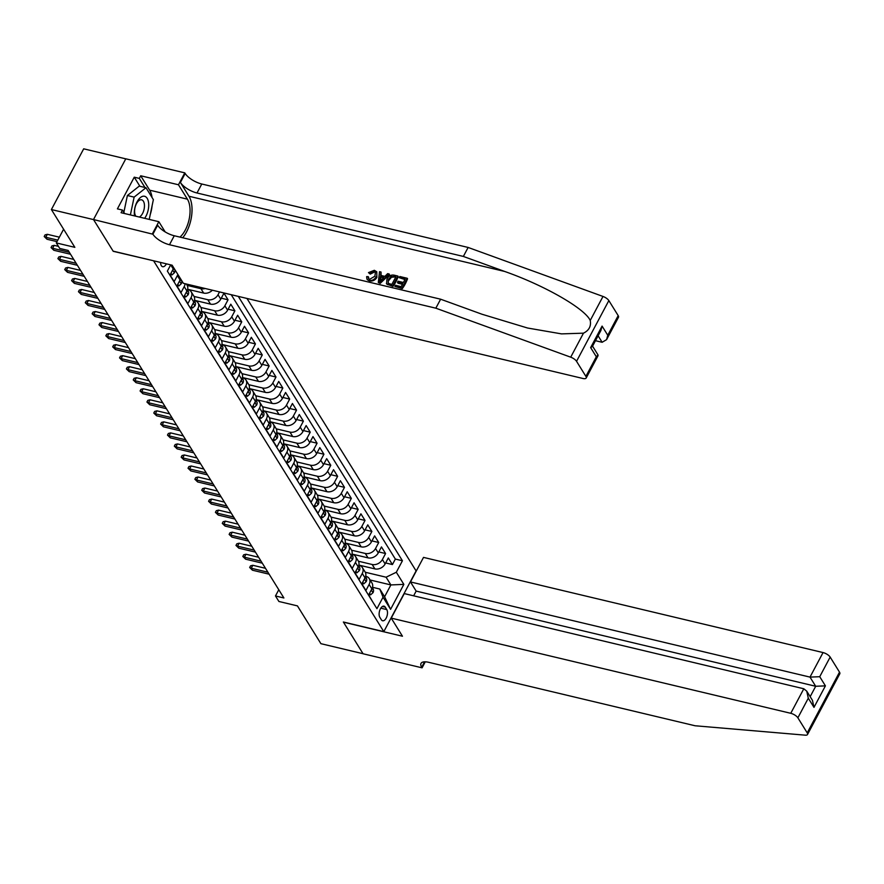 <?xml version="1.0" encoding="UTF-8"?>
<svg xmlns="http://www.w3.org/2000/svg" width="884" height="884" viewBox="0 0 884 884"><rect width="100%" height="100%" fill="white"/><g stroke="black" fill="none" stroke-linecap="round" stroke-linejoin="round"><path stroke-width="1.33" d="M160.59 262.46A6.453 3.304 103.4 0 0 161.352 265.675A6.453 3.304 103.4 0 0 162.645 266.703A6.453 3.304 103.4 0 0 166.391 263.841M125.771 158.855L83.693 148.821L51.394 209.552L93.538 219.597L113.229 251.31L153.761 260.824M153.694 260.957L383.811 631.64L416.099 570.909L246.968 298.449M383.811 631.64L343.357 622.005L363.048 653.718L320.903 643.674L297.444 605.894L278.902 601.474L275.476 595.96L283.897 597.971L68.167 250.448L59.736 248.437L56.311 242.923L74.853 247.343L51.394 209.552M170.7 264.868L173.242 268.957L170.06 274.946L174.17 281.565L177.352 275.576L180.093 279.985A8.078 6.177 -31.8 0 0 180.59 278.836M180.093 279.985L176.91 285.974L181.021 292.593L184.203 286.604L186.944 291.024A8.078 6.177 -31.8 0 0 187.054 285.156L186.347 284.007M186.944 291.024L183.762 297.013L187.861 303.632L191.054 297.643L193.795 302.052A8.078 6.177 -31.8 0 0 193.905 296.184L191.165 291.775A8.078 6.177 148.2 0 1 191.054 297.643M193.795 302.052L190.601 308.041L194.712 314.66L197.905 308.671L200.635 313.08A8.078 6.177 -31.8 0 0 200.756 307.223L198.016 302.803A8.078 6.177 148.2 0 1 197.905 308.671M200.635 313.08L197.452 319.08L201.563 325.699L204.745 319.71L207.486 324.119A8.078 6.177 -31.8 0 0 207.607 318.251L204.867 313.842A8.078 6.177 148.2 0 1 204.745 319.71M207.486 324.119L204.303 330.108L208.414 336.727L211.596 330.738L214.337 335.147A8.078 6.177 -31.8 0 0 214.458 329.29L211.718 324.87A8.078 6.177 148.2 0 1 211.596 330.738M214.337 335.147L211.154 341.136L215.265 347.755L218.447 341.765L221.188 346.185A8.078 6.177 -31.8 0 0 221.298 340.318L218.558 335.909A8.078 6.177 148.2 0 1 218.447 341.765M221.188 346.185L218.005 352.175L222.105 358.793L225.298 352.804L228.039 357.213A8.078 6.177 -31.8 0 0 228.149 351.346L225.409 346.937A8.078 6.177 148.2 0 1 225.298 352.804M228.039 357.213L224.845 363.202L228.956 369.821L232.149 363.832L234.89 368.241A8.078 6.177 -31.8 0 0 235 362.385L232.26 357.965A8.078 6.177 148.2 0 1 232.149 363.832M234.89 368.241L231.696 374.241L235.807 380.86L238.989 374.86L241.73 379.28A8.078 6.177 -31.8 0 0 241.851 373.413L239.111 369.004A8.078 6.177 148.2 0 1 238.989 374.86M241.73 379.28L238.547 385.269L242.658 391.888L245.84 385.899L248.581 390.308A8.078 6.177 -31.8 0 0 248.702 384.452L245.962 380.032A8.078 6.177 148.2 0 1 245.84 385.899M248.581 390.308L245.398 396.297L249.509 402.916L252.691 396.927L255.432 401.347A8.078 6.177 -31.8 0 0 255.542 395.479L252.802 391.071A8.078 6.177 148.2 0 1 252.691 396.927M255.432 401.347L252.249 407.336L256.36 413.955L259.542 407.966L262.283 412.375A8.078 6.177 -31.8 0 0 262.393 406.507L259.653 402.098A8.078 6.177 148.2 0 1 259.542 407.966M262.283 412.375L259.089 418.364L263.2 424.983L266.393 418.994L269.134 423.403A8.078 6.177 -31.8 0 0 269.244 417.546L266.504 413.126A8.078 6.177 148.2 0 1 266.393 418.994M269.134 423.403L265.94 429.403L270.051 436.022L273.233 430.022L275.974 434.442A8.078 6.177 -31.8 0 0 276.095 428.574L273.355 424.165A8.078 6.177 148.2 0 1 273.233 430.022M275.974 434.442L272.791 440.431L276.902 447.05L280.084 441.061L282.825 445.47A8.078 6.177 -31.8 0 0 282.946 439.613L280.206 435.193A8.078 6.177 148.2 0 1 280.084 441.061M282.825 445.47L279.642 451.459L283.753 458.078L286.935 452.089L289.676 456.509A8.078 6.177 -31.8 0 0 289.786 450.641L287.046 446.232A8.078 6.177 148.2 0 1 286.935 452.089M289.676 456.509L286.493 462.498L290.604 469.117L293.786 463.128L296.527 467.537A8.078 6.177 -31.8 0 0 296.637 461.669L293.897 457.26A8.078 6.177 148.2 0 1 293.786 463.128M296.527 467.537L293.333 473.526L297.444 480.145L300.637 474.156L303.378 478.564A8.078 6.177 -31.8 0 0 303.488 472.708L300.748 468.288A8.078 6.177 148.2 0 1 300.637 474.156M303.378 478.564L300.184 484.565L304.295 491.184L307.477 485.183L310.218 489.603A8.078 6.177 -31.8 0 0 310.339 483.736L307.599 479.327A8.078 6.177 148.2 0 1 307.477 485.183M310.218 489.603L307.035 495.592L311.146 502.211L314.328 496.222L317.069 500.631A8.078 6.177 -31.8 0 0 317.19 494.775L314.45 490.355A8.078 6.177 148.2 0 1 314.328 496.222M317.069 500.631L313.886 506.62L317.997 513.239L321.179 507.25L323.92 511.67A8.078 6.177 -31.8 0 0 324.03 505.803L321.29 501.394A8.078 6.177 148.2 0 1 321.179 507.25M323.92 511.67L320.737 517.659L324.848 524.278L328.03 518.289L330.771 522.698A8.078 6.177 -31.8 0 0 330.881 516.831L328.141 512.422A8.078 6.177 148.2 0 1 328.03 518.289M330.771 522.698L327.588 528.687L331.688 535.306L334.881 529.317L337.622 533.726A8.078 6.177 -31.8 0 0 337.732 527.87L334.992 523.45A8.078 6.177 148.2 0 1 334.881 529.317M337.622 533.726L334.428 539.726L338.539 546.345L341.721 540.345L344.462 544.765A8.078 6.177 -31.8 0 0 344.583 538.897L341.843 534.488A8.078 6.177 148.2 0 1 341.721 540.345M344.462 544.765L341.279 550.754L345.39 557.373L348.572 551.384L351.313 555.793A8.078 6.177 -31.8 0 0 351.434 549.936L348.694 545.516A8.078 6.177 148.2 0 1 348.572 551.384M351.313 555.793L348.13 561.782L352.241 568.401L355.423 562.412L358.164 566.832A8.078 6.177 -31.8 0 0 358.274 560.964L355.545 556.555A8.078 6.177 148.2 0 1 355.423 562.412M358.164 566.832L354.981 572.821L359.092 579.44L362.274 573.451L365.015 577.86A8.078 6.177 -31.8 0 0 365.125 571.992L362.385 567.583A8.078 6.177 148.2 0 1 362.274 573.451M365.015 577.86L361.832 583.849L365.932 590.468L369.125 584.479A8.078 6.177 -31.8 0 0 369.236 578.611A8.078 6.177 -31.8 0 0 365.865 576.313L365.644 576.257M358.838 565.075L374.893 568.898A8.078 6.177 -31.8 0 0 385.126 563.948L388.308 557.948L392.419 564.567L385.656 562.953M358.429 561.218L372.153 564.489A8.078 6.177 -31.8 0 0 382.385 559.528L385.579 553.539L378.805 551.925M385.579 553.539L381.468 546.92L378.275 552.909A8.078 6.177 -31.8 0 1 368.042 557.87L351.987 554.047M345.136 543.008L361.191 546.842A8.078 6.177 -31.8 0 0 371.435 541.881L374.617 535.892L378.728 542.511L371.954 540.898M338.296 531.98L354.351 535.803A8.078 6.177 -31.8 0 0 364.584 530.842L367.766 524.853L371.877 531.472L365.103 529.859M331.445 520.952L347.5 524.776A8.078 6.177 -31.8 0 0 357.733 519.814L360.915 513.825L365.026 520.444L358.252 518.831M324.594 509.913L340.649 513.737A8.078 6.177 -31.8 0 0 350.882 508.786L354.064 502.786L358.175 509.405L351.412 507.792M317.743 498.885L333.798 502.709A8.078 6.177 -31.8 0 0 344.031 497.747L347.224 491.758L351.335 498.377L344.561 496.764M310.892 487.846L326.947 491.681A8.078 6.177 -31.8 0 0 337.191 486.719L340.373 480.73L344.484 487.349L337.71 485.736M304.041 476.819L320.107 480.642A8.078 6.177 -31.8 0 0 330.34 475.68L333.522 469.691L337.633 476.31L330.859 474.697M297.201 465.791L313.256 469.614A8.078 6.177 -31.8 0 0 323.489 464.652L326.671 458.663L330.782 465.282L324.008 463.669M290.35 454.752L306.405 458.575A8.078 6.177 -31.8 0 0 316.638 453.625L319.82 447.624L323.931 454.243L317.168 452.63M283.499 443.724L299.554 447.547A8.078 6.177 -31.8 0 0 309.787 442.586L312.98 436.597L317.08 443.216L310.317 441.602M276.648 432.685L292.703 436.519A8.078 6.177 -31.8 0 0 302.947 431.558L306.129 425.569L310.24 432.188L303.466 430.574M269.797 421.657L285.863 425.48A8.078 6.177 -31.8 0 0 296.096 420.519L299.278 414.53L303.389 421.149L296.615 419.535M262.957 410.629L279.012 414.452A8.078 6.177 -31.8 0 0 289.245 409.491L292.427 403.502L296.538 410.121L289.764 408.507M256.106 399.59L272.161 403.413A8.078 6.177 -31.8 0 0 282.394 398.463L285.576 392.463L289.687 399.082L282.913 397.469M249.255 388.562L265.31 392.386A8.078 6.177 -31.8 0 0 275.543 387.424L278.736 381.435L282.836 388.054L276.073 386.441M242.404 377.523L258.459 381.358A8.078 6.177 -31.8 0 0 268.692 376.396L271.885 370.407L275.996 377.026L269.222 375.413M235.553 366.495L251.608 370.319A8.078 6.177 -31.8 0 0 261.852 365.357L265.034 359.368L269.145 365.987L262.371 364.374M228.713 355.467L244.769 359.291A8.078 6.177 -31.8 0 0 255.001 354.329L258.183 348.34L262.294 354.959L255.52 353.346M221.862 344.428L237.918 348.252A8.078 6.177 -31.8 0 0 248.15 343.301L251.332 337.301L255.443 343.92L248.669 342.307M215.011 333.401L231.067 337.224A8.078 6.177 -31.8 0 0 241.299 332.262L244.492 326.273L248.592 332.892L241.829 331.279M208.16 322.362L224.216 326.196A8.078 6.177 -31.8 0 0 234.448 321.235L237.641 315.245L241.752 321.864L234.978 320.251M201.309 311.334L217.365 315.157A8.078 6.177 -31.8 0 0 227.608 310.196L230.79 304.207L234.901 310.825L228.127 309.212M194.469 300.306L210.525 304.129A8.078 6.177 -31.8 0 0 220.757 299.168L223.939 293.179L228.05 299.798L221.276 298.184M191.165 291.775A8.078 6.177 148.2 0 0 187.795 289.466L187.574 289.411M198.016 302.803A8.078 6.177 148.2 0 0 194.646 300.505L194.425 300.449M204.867 313.842A8.078 6.177 148.2 0 0 201.497 311.533L201.276 311.477M211.718 324.87A8.078 6.177 148.2 0 0 208.348 322.561L208.127 322.516M218.558 335.909A8.078 6.177 148.2 0 0 215.199 333.599L214.978 333.544M225.409 346.937A8.078 6.177 148.2 0 0 222.039 344.627L221.818 344.572M232.26 357.965A8.078 6.177 148.2 0 0 228.89 355.666L228.669 355.611M239.111 369.004A8.078 6.177 148.2 0 0 235.741 366.694L235.52 366.639M245.962 380.032A8.078 6.177 148.2 0 0 242.592 377.722L242.371 377.678M252.802 391.071A8.078 6.177 148.2 0 0 249.443 388.761L249.222 388.706M259.653 402.098A8.078 6.177 148.2 0 0 256.294 399.789L256.073 399.734M266.504 413.126A8.078 6.177 148.2 0 0 263.134 410.828L262.913 410.773M273.355 424.165A8.078 6.177 148.2 0 0 269.985 421.856L269.764 421.801M280.206 435.193A8.078 6.177 148.2 0 0 276.836 432.884L276.615 432.84M287.046 446.232A8.078 6.177 148.2 0 0 283.687 443.923L283.466 443.867M293.897 457.26A8.078 6.177 148.2 0 0 290.538 454.951L290.317 454.895M300.748 468.288A8.078 6.177 148.2 0 0 297.378 465.99L297.157 465.934M307.599 479.327A8.078 6.177 148.2 0 0 304.229 477.017L304.008 476.962M314.45 490.355A8.078 6.177 148.2 0 0 311.08 488.045L310.859 488.001M321.29 501.394A8.078 6.177 148.2 0 0 317.931 499.084L317.71 499.029M328.141 512.422A8.078 6.177 148.2 0 0 324.782 510.112L324.561 510.057M334.992 523.45A8.078 6.177 148.2 0 0 331.622 521.151L331.401 521.096M341.843 534.488A8.078 6.177 148.2 0 0 338.473 532.179L338.252 532.124M348.694 545.516A8.078 6.177 148.2 0 0 345.324 543.207L345.103 543.163M355.545 556.555A8.078 6.177 148.2 0 0 352.175 554.246L351.954 554.191M362.385 567.583A8.078 6.177 148.2 0 0 359.026 565.274L358.805 565.219M386.761 609.584L385.258 607.153A6.254 3.204 103.4 0 0 383.999 606.159A6.254 3.204 103.4 0 0 379.855 610.104A6.254 3.204 103.4 0 0 379.844 617.33L381.358 619.761A6.254 3.204 103.4 0 0 382.606 620.756A6.254 3.204 103.4 0 0 386.761 616.811A6.254 3.204 103.4 0 0 386.761 609.584L380.816 608.17M170.689 264.857L167.363 271.101L376.938 608.689L383.048 597.197L379.8 589.031L372.495 587.285M370.087 579.981L390.883 584.932L386.087 577.208L396.319 572.246L402.43 560.754L238.304 296.383M396.319 572.246L403.855 584.379L390.584 609.33L383.048 597.197M187.618 289.267L203.674 293.09A8.078 6.177 -31.8 0 0 212.381 290.206M187.209 285.41L200.933 288.681L203.674 293.09M194.049 296.438L207.784 299.709L210.525 304.129M200.9 307.477L214.635 310.748L217.365 315.157M207.751 318.505L221.475 321.776L224.216 326.196M214.602 329.544L228.326 332.815L231.067 337.224M221.453 340.572L235.177 343.843L237.918 348.252M228.293 351.6L242.028 354.871L244.769 359.291M235.144 362.639L248.879 365.91L251.608 370.319M241.995 373.667L255.719 376.938L258.459 381.358M248.846 384.706L262.57 387.977L265.31 392.386M255.697 395.734L269.421 399.004L272.161 403.413M262.548 406.762L276.272 410.032L279.012 414.452M269.388 417.8L283.123 421.071L285.863 425.48M276.239 428.828L289.963 432.099L292.703 436.519M283.09 439.867L296.814 443.138L299.554 447.547M289.941 450.895L303.665 454.166L306.405 458.575M296.792 461.923L310.516 465.194L313.256 469.614M303.632 472.962L317.367 476.233L320.107 480.642M310.483 483.99L324.207 487.261L326.947 491.681M317.334 495.029L331.058 498.3L333.798 502.709M324.185 506.057L337.909 509.328L340.649 513.737M331.036 517.085L344.76 520.356L347.5 524.776M337.876 528.124L351.611 531.394L354.351 535.803M344.727 539.152L358.451 542.422L361.191 546.842M351.578 550.191L365.302 553.461L368.042 557.87M392.419 564.567L395.347 559.075L231.221 294.703M219.53 291.908L218.017 294.759A8.078 6.177 148.2 0 1 207.784 299.709M228.05 299.798L224.868 305.787A8.078 6.177 148.2 0 1 214.635 310.748M234.901 310.825L231.718 316.815A8.078 6.177 148.2 0 1 221.475 321.776M241.752 321.864L238.558 327.853A8.078 6.177 148.2 0 1 228.326 332.815M248.592 332.892L245.409 338.881A8.078 6.177 148.2 0 1 235.177 343.843M255.443 343.92L252.26 349.92A8.078 6.177 148.2 0 1 242.028 354.871M262.294 354.959L259.111 360.948A8.078 6.177 148.2 0 1 248.879 365.91M269.145 365.987L265.962 371.976A8.078 6.177 148.2 0 1 255.719 376.938M275.996 377.026L272.802 383.015A8.078 6.177 148.2 0 1 262.57 387.977M282.836 388.054L279.653 394.043A8.078 6.177 148.2 0 1 269.421 399.004M289.687 399.082L286.504 405.082A8.078 6.177 148.2 0 1 276.272 410.032M296.538 410.121L293.355 416.11A8.078 6.177 148.2 0 1 283.123 421.071M303.389 421.149L300.206 427.138A8.078 6.177 148.2 0 1 289.963 432.099M310.24 432.188L307.046 438.177A8.078 6.177 148.2 0 1 296.814 443.138M317.08 443.216L313.897 449.205A8.078 6.177 148.2 0 1 303.665 454.166M323.931 454.243L320.748 460.244A8.078 6.177 148.2 0 1 310.516 465.194M330.782 465.282L327.599 471.271A8.078 6.177 148.2 0 1 317.367 476.233M337.633 476.31L334.45 482.299A8.078 6.177 148.2 0 1 324.207 487.261M344.484 487.349L341.29 493.338A8.078 6.177 148.2 0 1 331.058 498.3M351.335 498.377L348.141 504.366A8.078 6.177 148.2 0 1 337.909 509.328M358.175 509.405L354.992 515.405A8.078 6.177 148.2 0 1 344.76 520.356M365.026 520.444L361.843 526.433A8.078 6.177 148.2 0 1 351.611 531.394M371.877 531.472L368.694 537.461A8.078 6.177 148.2 0 1 358.451 542.422M378.728 542.511L375.534 548.5A8.078 6.177 148.2 0 1 365.302 553.461M372.65 601.772L368.672 594.888L371.866 588.888A8.078 6.177 -31.8 0 0 371.976 583.031L369.236 578.611M379.8 589.031L384.595 596.744L390.883 584.932L403.855 584.379M365.28 572.246L386.087 577.208M63.604 229.21L56.311 242.923M278.791 589.727L275.476 595.96M395.347 559.075L402.43 560.754M205.176 288.493A8.078 6.177 148.2 0 1 200.933 288.681M185.043 283.698A8.078 6.177 148.2 0 1 184.203 286.604M177.85 274.427A8.078 6.177 148.2 0 1 177.352 275.576M173.242 268.957A8.078 6.177 -31.8 0 0 173.739 267.808M384.595 596.744L390.584 609.33M369.578 593.186L370.617 594.855L373.037 592.678A5.348 4.088 -31.8 0 0 373.07 588.877L372.363 587.727M371.446 589.672L372.186 589.308A5.348 4.088 -31.8 0 0 372.23 588.092M265.487 568.301L252.802 565.285L251.233 568.235L267.907 572.202M252.47 570.224L249.664 567.495L251.233 568.235L252.47 570.224L269.145 574.191M249.664 567.495L250.537 565.859L252.802 565.285M368.904 594.457L370.617 594.855M144.656 218.315A13.116 6.718 103.4 0 0 148.656 203.375A13.116 6.718 103.4 0 0 140.501 197.486A13.116 6.718 103.4 0 0 134.379 214.69A13.116 6.718 103.4 0 0 134.534 215.906M139.296 217.044A8.984 4.597 103.4 0 0 144.412 204.69A8.984 4.597 103.4 0 0 141.606 199.828A8.984 4.597 103.4 0 0 136.578 203.453A8.984 4.597 103.4 0 0 134.633 212.425A8.984 4.597 103.4 0 0 135.893 216.226M123.859 212.315L127.384 195.519L139.241 186.126L145.982 187.728L153.374 199.64L149.23 219.409M130.39 214.922L134.125 197.121L145.982 187.728M127.384 195.519L134.125 197.121M391.225 618.126L790.76 713.3L803.81 688.769L404.275 593.584L391.225 618.126L402.463 636.226L343.456 622.17L363.081 653.773L422.077 667.829L425.27 661.818M413.646 595.816L416.154 591.087L410.474 581.937L423.513 557.395L823.048 652.569A6.055 2.354 28 0 1 830.164 657.088L839.513 672.149A6.055 2.354 28 0 1 839.8 673.785L807.512 734.516A6.055 2.354 -152 0 1 805.368 735.179L695.067 725.764L428.707 662.315A14.122 5.492 -152 0 0 421.027 663.398A14.122 5.492 -152 0 0 421.701 667.221L422.077 667.829M830.164 657.088L819.733 676.702L825.413 685.862L813.987 707.366L808.296 698.205L797.876 717.819L807.225 732.88L839.513 672.149M410.474 581.937L809.998 677.111L823.048 652.569M807.512 734.516A6.055 2.354 -152 0 0 807.225 732.88M797.876 717.819A6.055 2.354 -152 0 0 790.76 713.3M416.154 591.087L815.689 686.271L809.998 677.111L819.733 676.702M825.413 685.862L815.689 686.271L810.164 696.658M813.987 707.366L812.44 700.327L806.749 691.166L803.81 688.769M808.296 698.205L806.749 691.166M399.248 277.664L399.844 276.526L407.237 278.283L401.999 288.129L394.872 286.427L395.468 285.3L401.181 286.659L402.795 283.62L397.469 282.361L398.076 281.222L403.391 282.493L405.203 279.079L399.248 277.664L404.938 279.576M397.469 282.361L398.021 283.234L402.441 284.283M394.872 286.427L402.308 288.626A26.288 13.47 103.4 0 0 407.546 278.78L407.237 278.283M386.573 283.753L386.96 279.057C388.617 275.907 391.059 274.615 394.275 275.2L397.899 276.062L392.662 285.908L387.49 284.515L386.396 283.466M386.783 284.084L392.971 286.405A26.288 13.47 103.4 0 0 398.209 276.559L397.899 276.062M369.733 273.267L368.473 272.603L370.252 274.117L374.275 272.117L373.877 271.476L369.733 273.267L370.252 274.117M376.308 276.548C374.639 279.554 372.197 280.847 369.004 280.416L367.28 279.664L369.302 280.891C372.573 281.455 375.092 280.305 376.86 277.432L376.772 271.786L376.86 277.432M182.69 237.763A26.288 13.47 103.4 0 0 188.955 196.248L180.402 182.458L185.176 173.474L184.8 172.866L125.793 158.811L93.505 219.541L113.13 251.144L172.126 265.2L183.364 283.3L582.899 378.474A6.055 2.354 -152 0 0 586.191 378.009A6.055 2.354 -152 0 0 585.893 376.374L576.545 361.313A6.055 2.354 -152 0 0 570.71 357.18L435.834 308.184L169.485 244.735A14.122 5.492 28 0 1 152.888 234.205L93.505 219.541M435.834 308.184L440.619 299.201L481.968 314.229L527.582 328.019L561.539 333.887L583.473 333.169C589.02 330.439 591.274 326.207 590.236 320.461C584.854 308.527 544.467 285.388 504.709 271.465L463.349 256.437L196.999 192.988A14.122 5.492 28 0 1 180.402 182.458M378.308 282.482L380.231 283.366L389.479 274.471L389.17 273.985L379.921 282.869L378.308 282.482L379.534 271.686L381.048 272.04L380.584 275.344L384.894 276.372L387.656 273.62L389.17 273.985M381.092 276.173L381.048 272.04M595.473 340.694L602.137 342.285L598.092 335.765M463.349 256.437L468.133 247.454L201.773 184.005A14.122 5.492 28 0 1 185.176 173.474M152.888 234.205L157.661 225.221A14.122 5.492 28 0 0 174.258 235.752L440.619 299.201M585.893 376.374L596.324 356.749L590.645 347.6L602.081 326.097L607.761 335.246L618.192 315.632L608.844 300.582L576.545 361.313M590.236 320.461L602.999 296.449L468.133 247.454M152.512 233.597L158.833 221.696L121.075 212.701L122.467 210.072L124.622 213.552M139.904 186.281L134.257 177.187L117.417 208.867L122.467 210.072M134.257 177.187L139.318 178.391L140.711 175.772L178.469 184.767L184.8 172.866M179.96 237.111A22.708 11.636 103.4 0 0 187.408 199.165L178.469 184.767M158.833 221.696L165.175 231.917M602.999 296.449A6.055 2.354 28 0 1 608.844 300.582M618.192 315.632A6.055 2.354 28 0 1 618.48 317.279L606.59 339.633L602.137 342.285M140.711 175.772L149.65 190.171A22.708 11.636 -76.6 0 1 152.037 197.486M152.103 205.685A22.708 11.636 -76.6 0 1 150.247 214.547M144.965 187.485L139.318 178.391M596.324 356.749L598.048 354.992L592.567 346.163M590.645 347.6L592.39 346.495L600.91 330.472L602.081 326.097M607.761 335.246L606.59 339.633M366.915 279.068L366.628 276.626L368.208 276.659L368.374 278.46L369.678 279.289L374.882 276.217L375.413 272.504L373.877 271.476M368.208 276.659L368.727 277.488M368.473 272.603L374.352 270.305L376.772 271.786M381.38 279.885L383.866 277.41L380.407 276.582L379.722 281.543L381.38 279.885M380.407 276.582L383.258 278.007M380.009 279.41L380.529 280.239L380.949 277.465M395.866 276.858L391.026 276.482L388.374 279.421L388.231 283.344L391.844 284.427L395.866 276.858M393.789 276.361L395.612 277.355M391.026 276.482L391.479 277.222L394.198 277.012M388.374 279.421L388.916 280.305L391.479 277.222M362.727 582.158L363.766 583.827L366.197 581.65A5.348 4.088 -31.8 0 0 366.23 577.849L365.512 576.699M364.595 578.644L365.335 578.269A5.348 4.088 -31.8 0 0 365.379 577.064M258.636 557.263L245.951 554.246L244.382 557.196L261.056 561.174M245.619 559.185L242.813 556.467L244.382 557.196L245.619 559.185L262.294 563.163M242.813 556.467L243.686 554.821L245.951 554.246M362.053 583.418L363.766 583.827M355.876 571.13L356.915 572.799L359.346 570.611A5.348 4.088 -31.8 0 0 359.379 566.81L358.661 565.672M357.755 567.605L358.484 567.241A5.348 4.088 -31.8 0 0 358.539 566.025M251.785 546.235L239.111 543.218L237.542 546.168L254.216 550.146M238.768 548.157L235.973 545.428L237.542 546.168L238.768 548.157L255.443 552.124M235.973 545.428L236.846 543.793L239.111 543.218M355.202 572.39L356.915 572.799M349.025 560.091L350.064 561.76L352.495 559.583A5.348 4.088 -31.8 0 0 352.528 555.782L351.821 554.633M350.904 556.577L351.644 556.202A5.348 4.088 -31.8 0 0 351.688 554.997M244.934 535.207L232.26 532.179L230.691 535.14L247.365 539.107M231.917 537.118L229.122 534.4L230.691 535.14L231.917 537.118L248.592 541.096M229.122 534.4L229.995 532.754L232.26 532.179M348.362 561.351L350.064 561.76M342.185 549.063L343.213 550.732L345.644 548.555A5.348 4.088 -31.8 0 0 345.677 544.743L344.97 543.605M344.053 545.538L344.793 545.174A5.348 4.088 -31.8 0 0 344.837 543.958M238.083 524.168L225.409 521.151L223.84 524.101L240.514 528.079M225.066 526.091L222.271 523.372L223.84 524.101L225.066 526.091L241.741 530.057M222.271 523.372L223.144 521.726L225.409 521.151M341.511 550.323L343.213 550.732M335.334 538.024L336.373 539.693L338.793 537.516A5.348 4.088 -31.8 0 0 338.826 533.715L338.119 532.566M337.202 534.511L337.942 534.146A5.348 4.088 -31.8 0 0 337.986 532.93M231.243 513.14L218.558 510.123L216.989 513.074L233.663 517.041M218.226 515.063L215.42 512.333L216.989 513.074L218.226 515.063L234.901 519.03M215.42 512.333L216.293 510.698L218.558 510.123M334.66 539.295L336.373 539.693M328.483 526.997L329.522 528.665L331.953 526.488A5.348 4.088 -31.8 0 0 331.986 522.687L331.268 521.538M330.351 523.483L331.091 523.107A5.348 4.088 -31.8 0 0 331.135 521.903M224.392 502.101L211.707 499.084L210.138 502.035L226.812 506.013M211.375 504.024L208.569 501.305L210.138 502.035L211.375 504.024L228.05 508.002M208.569 501.305L209.442 499.659L211.707 499.084M327.809 528.256L329.522 528.665M321.632 515.969L322.671 517.637L325.102 515.449A5.348 4.088 -31.8 0 0 325.135 511.648L324.417 510.51M323.511 512.444L324.24 512.079A5.348 4.088 -31.8 0 0 324.295 510.864M217.541 491.073L204.867 488.056L203.287 491.007L219.972 494.985M204.524 492.996L201.729 490.266L203.287 491.007L204.524 492.996L221.199 496.963M201.729 490.266L202.602 488.631L204.867 488.056M320.958 517.228L322.671 517.637M314.781 504.93L315.82 506.598L318.251 504.421A5.348 4.088 -31.8 0 0 318.284 500.62L317.577 499.471M316.66 501.416L317.4 501.04A5.348 4.088 -31.8 0 0 317.444 499.836M210.69 480.045L198.016 477.017L196.447 479.979L213.121 483.946M197.673 481.957L194.878 479.238L196.447 479.979L197.673 481.957L214.348 485.935M194.878 479.238L195.751 477.592L198.016 477.017M314.118 506.189L315.82 506.598M307.941 493.902L308.969 495.57L311.4 493.394A5.348 4.088 -31.8 0 0 311.433 489.581L310.726 488.443M309.809 490.377L310.549 490.012A5.348 4.088 -31.8 0 0 310.593 488.797M203.839 469.006L191.165 465.99L189.596 468.94L206.27 472.918M190.822 470.929L188.027 468.211L189.596 468.94L190.822 470.929L207.497 474.896M188.027 468.211L188.9 466.564L191.165 465.99M307.267 495.162L308.969 495.57M301.09 482.863L302.118 484.531L304.549 482.355A5.348 4.088 -31.8 0 0 304.582 478.553L303.875 477.404M302.958 479.349L303.698 478.984A5.348 4.088 -31.8 0 0 303.742 477.769M196.999 457.978L184.314 454.962L182.745 457.912L199.419 461.879M183.982 459.901L181.176 457.172L182.745 457.912L183.982 459.901L200.657 463.868M181.176 457.172L182.049 455.536L184.314 454.962M300.416 484.134L302.118 484.531M294.239 471.835L295.278 473.504L297.709 471.327A5.348 4.088 -31.8 0 0 297.742 467.526L297.024 466.376M296.107 468.321L296.847 467.945A5.348 4.088 -31.8 0 0 296.891 466.741M190.148 446.939L177.463 443.923L175.894 446.873L192.568 450.851M177.132 448.862L174.325 446.144L175.894 446.873L177.132 448.862L193.806 452.84M174.325 446.144L175.198 444.497L177.463 443.923M293.565 473.095L295.278 473.504M287.388 460.807L288.427 462.476L290.858 460.288A5.348 4.088 -31.8 0 0 290.891 456.487L290.173 455.348M289.256 457.282L289.996 456.918A5.348 4.088 -31.8 0 0 290.051 455.702M183.297 435.911L170.623 432.895L169.043 435.845L185.717 439.823M170.28 437.834L167.485 435.105L169.043 435.845L170.28 437.834L186.955 441.801M167.485 435.105L168.347 433.469L170.623 432.895M286.714 462.067L288.427 462.476M280.537 449.768L281.576 451.437L284.007 449.26A5.348 4.088 -31.8 0 0 284.04 445.459L283.333 444.309M282.416 446.254L283.156 445.879A5.348 4.088 -31.8 0 0 283.2 444.674M176.446 424.884L163.772 421.856L162.203 424.817L178.877 428.784M163.429 426.795L160.634 424.077L162.203 424.817L163.429 426.795L180.104 430.773M160.634 424.077L161.507 422.43L163.772 421.856M279.874 451.028L281.576 451.437M273.697 438.74L274.725 440.409L277.156 438.232A5.348 4.088 -31.8 0 0 277.189 434.42L276.482 433.282M275.565 435.215L276.305 434.851A5.348 4.088 -31.8 0 0 276.349 433.635M169.595 413.845L156.921 410.828L155.352 413.778L172.026 417.756M156.578 415.767L153.783 413.049L155.352 413.778L156.578 415.767L173.253 419.734M153.783 413.049L154.656 411.403L156.921 410.828M273.023 440L274.725 440.409M266.846 427.701L267.874 429.37L270.305 427.193A5.348 4.088 -31.8 0 0 270.338 423.392L269.631 422.243M268.714 424.187L269.454 423.823A5.348 4.088 -31.8 0 0 269.498 422.607M162.755 402.817L150.07 399.8L148.501 402.75L165.175 406.717M149.739 404.739L146.932 402.01L148.501 402.75L149.739 404.739L166.413 408.706M146.932 402.01L147.805 400.375L150.07 399.8M266.172 428.972L267.874 429.37M259.995 416.673L261.034 418.342L263.465 416.165A5.348 4.088 -31.8 0 0 263.498 412.364L262.78 411.215M261.863 413.159L262.603 412.784A5.348 4.088 -31.8 0 0 262.647 411.579M155.904 391.778L143.219 388.761L141.65 391.711L158.324 395.689M142.888 393.7L140.081 390.982L141.65 391.711L142.888 393.7L159.562 397.678M140.081 390.982L140.954 389.336L143.219 388.761M259.321 417.933L261.034 418.342M253.144 405.646L254.183 407.314L256.614 405.126A5.348 4.088 -31.8 0 0 256.647 401.325L255.929 400.187M255.012 402.121L255.752 401.756A5.348 4.088 -31.8 0 0 255.796 400.54M149.053 380.75L136.379 377.733L134.799 380.684L151.473 384.662M136.037 382.673L133.23 379.943L134.799 380.684L136.037 382.673L152.711 386.639M133.23 379.943L134.103 378.308L136.379 377.733M252.47 406.905L254.183 407.314M246.293 394.607L247.332 396.275L249.763 394.098A5.348 4.088 -31.8 0 0 249.796 390.297L249.089 389.148M248.172 391.093L248.912 390.717A5.348 4.088 -31.8 0 0 248.957 389.512M142.202 369.722L129.528 366.694L127.959 369.656L144.633 373.623M129.186 371.634L126.39 368.915L127.959 369.656L129.186 371.634L145.86 375.612M126.39 368.915L127.263 367.269L129.528 366.694M245.63 395.866L247.332 396.275M239.442 383.579L240.481 385.247L242.912 383.07A5.348 4.088 -31.8 0 0 242.945 379.258L242.238 378.12M241.321 380.054L242.061 379.689A5.348 4.088 -31.8 0 0 242.105 378.474M135.351 358.683L122.677 355.666L121.108 358.617L137.782 362.595M122.335 360.606L119.539 357.887L121.108 358.617L122.335 360.606L139.009 364.573M119.539 357.887L120.412 356.241L122.677 355.666M238.779 384.838L240.481 385.247M232.602 372.54L233.63 374.208L236.061 372.031A5.348 4.088 -31.8 0 0 236.094 368.23L235.387 367.081M234.47 369.026L235.21 368.661A5.348 4.088 -31.8 0 0 235.255 367.446M128.511 347.655L115.826 344.638L114.257 347.589L130.931 351.556M115.495 349.578L112.688 346.848L114.257 347.589L115.495 349.578L132.169 353.545M112.688 346.848L113.561 345.213L115.826 344.638M231.928 373.81L233.63 374.208M225.752 361.512L226.79 363.18L229.21 361.003A5.348 4.088 -31.8 0 0 229.254 357.202L228.536 356.053M227.619 357.998L228.359 357.622A5.348 4.088 -31.8 0 0 228.403 356.418M121.66 336.616L108.975 333.599L107.406 336.55L124.08 340.528M108.644 338.539L105.837 335.821L107.406 336.55L108.644 338.539L125.318 342.517M105.837 335.821L106.71 334.174L108.975 333.599M225.077 362.772L226.79 363.18M218.9 350.484L219.939 352.152L222.37 349.965A5.348 4.088 -31.8 0 0 222.403 346.163L221.685 345.025M220.768 346.959L221.508 346.594A5.348 4.088 -31.8 0 0 221.553 345.379M114.809 325.588L102.135 322.572L100.555 325.522L117.229 329.5M101.793 327.511L98.986 324.782L100.555 325.522L101.793 327.511L118.467 331.478M98.986 324.782L99.859 323.146L102.135 322.572M218.226 351.744L219.939 352.152M212.049 339.445L213.088 341.113L215.519 338.937A5.348 4.088 -31.8 0 0 215.552 335.135L214.845 333.986M213.928 335.931L214.668 335.555A5.348 4.088 -31.8 0 0 214.713 334.351M107.959 314.56L95.284 311.533L93.715 314.494L110.389 318.461M94.942 316.472L92.146 313.754L93.715 314.494L94.942 316.472L111.616 320.45M92.146 313.754L93.019 312.107L95.284 311.533M211.387 340.705L213.088 341.113M205.198 328.417L206.237 330.086L208.668 327.909A5.348 4.088 -31.8 0 0 208.701 324.096L207.994 322.958M207.077 324.892L207.817 324.527A5.348 4.088 -31.8 0 0 207.862 323.312M101.108 303.521L88.433 300.505L86.864 303.455L103.538 307.433M88.091 305.444L85.295 302.726L86.864 303.455L88.091 305.444L104.765 309.411M85.295 302.726L86.168 301.079L88.433 300.505M204.535 329.677L206.237 330.086M198.359 317.378L199.386 319.047L201.817 316.87A5.348 4.088 -31.8 0 0 201.85 313.069L201.143 311.919M200.226 313.864L200.966 313.5A5.348 4.088 -31.8 0 0 201.011 312.284M94.268 292.493L81.582 289.477L80.013 292.427L96.688 296.394M81.251 294.416L78.444 291.687L80.013 292.427L81.251 294.416L97.925 298.383M78.444 291.687L79.317 290.051L81.582 289.477M197.685 318.649L199.386 319.047M191.508 306.35L192.546 308.019L194.966 305.842A5.348 4.088 -31.8 0 0 194.999 302.041L194.292 300.892M193.375 302.836L194.115 302.461A5.348 4.088 -31.8 0 0 194.16 301.256M87.417 281.455L74.731 278.438L73.162 281.388L89.837 285.366M74.4 283.377L71.593 280.659L73.162 281.388L74.4 283.377L91.074 287.355M71.593 280.659L72.466 279.012L74.731 278.438M190.833 307.61L192.546 308.019M184.657 295.322L185.695 296.991L188.126 294.803A5.348 4.088 -31.8 0 0 188.159 291.002L187.441 289.864M186.524 291.797L187.264 291.433A5.348 4.088 -31.8 0 0 187.309 290.217M80.566 270.427L67.891 267.41L66.311 270.36L82.985 274.338M67.549 272.349L64.742 269.62L66.311 270.36L67.549 272.349L84.223 276.316M64.742 269.62L65.615 267.985L67.891 267.41M183.982 296.582L185.695 296.991M177.806 284.283L178.844 285.952L181.275 283.775A5.348 4.088 -31.8 0 0 181.419 280.162M179.684 280.769L180.424 280.394A5.348 4.088 -31.8 0 0 180.469 279.189M73.715 259.399L61.04 256.371L59.471 259.332L76.146 263.299M60.698 261.31L57.902 258.592L59.471 259.332L60.698 261.31L77.372 265.288M57.902 258.592L58.775 256.946L61.04 256.371M177.143 285.543L178.844 285.952M170.955 273.255L171.993 274.924L174.424 272.747A5.348 4.088 -31.8 0 0 174.568 269.123M172.833 269.731L173.573 269.366A5.348 4.088 -31.8 0 0 173.618 268.15M58.432 246.36L54.189 245.343L52.62 248.293L69.295 252.272M53.847 250.282L51.051 247.564L52.62 248.293L53.847 250.282L70.521 254.249M51.051 247.564L51.924 245.918L54.189 245.343M170.292 274.515L171.993 274.924M59.372 237.177L47.338 234.315L45.769 237.266L57.791 240.128M47.007 239.255L44.2 236.525L45.769 237.266L47.007 239.255L56.996 241.63M44.2 236.525L45.073 234.89L47.338 234.315M372.153 564.489L374.893 568.898M382.385 559.528L385.126 563.948M218.017 294.759L220.757 299.168M224.868 305.787L227.608 310.196M231.718 316.815L234.448 321.235M238.558 327.853L241.299 332.262M245.409 338.881L248.15 343.301M252.26 349.92L255.001 354.329M259.111 360.948L261.852 365.357M265.962 371.976L268.692 376.396M272.802 383.015L275.543 387.424M279.653 394.043L282.394 398.463M286.504 405.082L289.245 409.491M293.355 416.11L296.096 420.519M300.206 427.138L302.947 431.558M307.046 438.177L309.787 442.586M313.897 449.205L316.638 453.625M320.748 460.244L323.489 464.652M327.599 471.271L330.34 475.68M334.45 482.299L337.191 486.719M341.29 493.338L344.031 497.747M348.141 504.366L350.882 508.786M354.992 515.405L357.733 519.814M361.843 526.433L364.584 530.842M368.694 537.461L371.435 541.881M375.534 548.5L378.275 552.909M369.125 584.479L371.866 588.888M382.429 606.479L385.258 607.153M371.28 589.993L372.982 592.733M424.574 661.818L421.701 667.221M504.709 271.465L188.955 196.248M196.999 192.988L201.773 184.005M174.258 235.752L169.485 244.735M570.71 357.18L583.473 333.169M149.65 190.171L187.408 199.165M364.429 578.954L366.131 581.705M357.578 567.926L359.28 570.666M350.727 556.898L352.44 559.638M343.887 545.859L345.589 548.61M337.036 534.831L338.738 537.571M330.185 523.792L331.887 526.544M323.334 512.764L325.036 515.505M316.483 501.736L318.196 504.477M309.643 490.697L311.345 493.449M302.792 479.669L304.494 482.41M295.941 468.631L297.643 471.382M289.09 457.603L290.792 460.343M282.239 446.575L283.952 449.315M275.399 435.536L277.101 438.287M268.548 424.508L270.25 427.248M261.697 413.469L263.399 416.22M254.846 402.441L256.548 405.181M247.995 391.413L249.697 394.154M241.155 380.374L242.857 383.126M234.304 369.346L236.006 372.087M227.453 358.307L229.155 361.059M220.602 347.279L222.304 350.02M213.751 336.252L215.453 338.992M206.9 325.213L208.613 327.964M200.06 314.185L201.762 316.925M193.209 303.146L194.911 305.897M186.358 292.118L188.06 294.858M179.507 281.09L181.209 283.83M172.656 270.051L174.369 272.802M586.191 378.009L598.07 355.655"/></g></svg>
